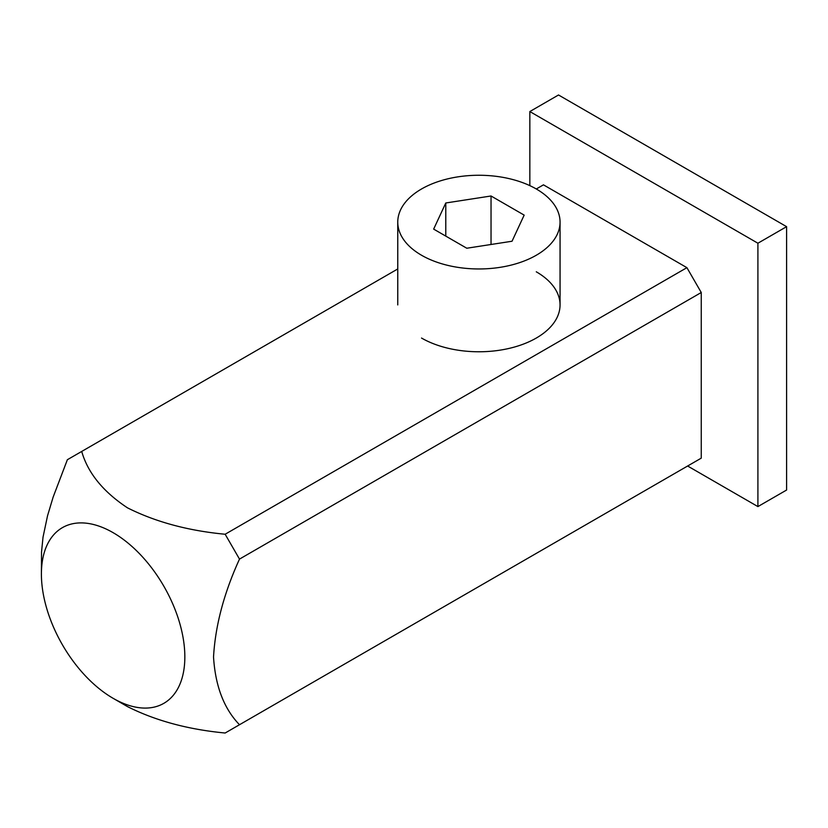 <?xml version="1.0" encoding="UTF-8"?>
<svg xmlns="http://www.w3.org/2000/svg" width="828" height="828" viewBox="0 0 828 828"><rect width="100%" height="100%" fill="white"/><g stroke="black" fill="none" stroke-linecap="round" stroke-linejoin="round"><path stroke-width="1.24" d="M701.254 292.512L239.499 559.097C223.974 593.045 215.311 625.678 213.531 656.997C215.352 686.174 224.015 708.747 239.499 724.728L701.254 458.143L701.254 292.512L686.909 267.661L543.458 184.841L536.285 188.981M127.471 706.595L113.125 698.314A101.43 58.56 60 0 1 41.4 574.083A101.43 58.56 60 0 1 113.125 532.673A101.43 58.56 60 0 1 184.841 656.904A101.43 58.56 60 0 1 113.125 698.314L127.471 706.595C155.478 720.691 188.039 729.489 225.154 733.018L239.499 724.728M41.4 574.083L41.535 551.934L43.025 537.155L47.538 515.782L53.127 497.131L67.368 459.716L81.713 451.436C87.809 472.86 103.065 491.666 127.471 507.833C155.478 521.919 188.039 530.727 225.154 534.246L239.499 559.097M421.535 338.052A81.144 46.844 0 0 0 536.285 338.052A81.144 46.844 0 0 0 536.285 271.801M686.909 267.661L225.154 534.246M81.713 451.436L397.761 268.955M536.285 255.241A81.144 46.844 180 0 1 447.855 265.395A81.144 46.844 180 0 1 397.761 222.111A81.144 46.844 180 0 1 421.535 188.981A81.144 46.844 180 0 1 509.965 178.827A81.144 46.844 180 0 1 560.059 222.111A81.144 46.844 180 0 1 536.285 255.241M491.035 195.988L445.785 202.984L433.655 229.108L466.785 248.234L512.035 241.238L524.165 215.114L491.035 195.988L491.035 244.488M445.785 202.984L445.785 236.115M529.837 185.638L529.837 111.552L757.91 243.225L757.91 506.591L687.623 466.009M757.91 506.591L786.6 490.031L786.6 226.665L558.517 94.982L529.837 111.552M757.91 243.225L786.6 226.665M397.761 304.932L397.761 222.111M560.059 304.932L560.059 222.111"/></g></svg>
